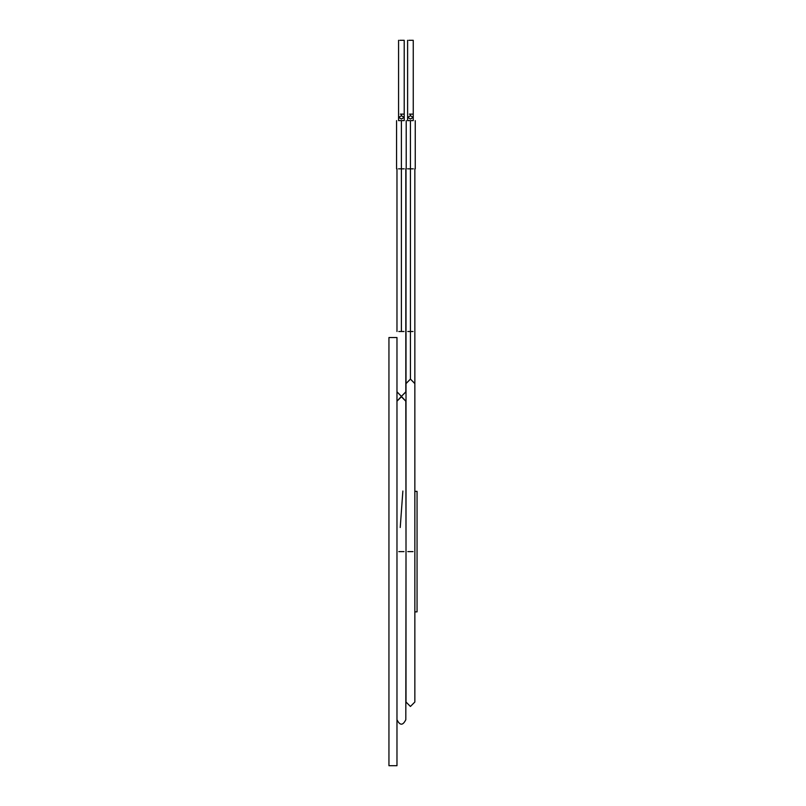 <?xml version="1.0" encoding="UTF-8"?>
<svg xmlns="http://www.w3.org/2000/svg" width="806" height="806" viewBox="0 0 806 806"><rect width="100%" height="100%" fill="white"/><g stroke="black" fill="none" stroke-linecap="round" stroke-linejoin="round"><path stroke-width="1.21" d="M388.945 337.533L396.975 337.533L388.945 337.533L388.945 765.7L396.975 765.7L396.975 337.533L396.975 765.7L388.945 765.7L388.945 337.533M404.209 40.3L404.209 114.13L404.209 40.3L399.816 40.3L404.209 40.3M413.246 40.3L413.246 114.13L413.246 40.3L408.854 40.3L413.246 40.3M398.547 168.827L401.398 168.827L401.398 120.628L398.547 120.628L404.239 120.628L401.398 120.628L401.398 331.508L401.398 168.827L398.547 168.827M407.584 168.827L410.435 168.827L410.435 120.628L407.584 120.628L413.276 120.628L410.435 120.628L410.435 331.508L407.826 331.508L410.435 331.508L410.435 168.827L413.276 168.827L407.584 168.827M406.012 168.827L406.012 383.515L410.435 379.102L410.435 331.508L413.035 331.508L410.435 331.508L410.435 379.102L406.012 383.626M396.975 401.197L401.398 396.774L405.811 401.197L401.398 396.371L396.975 401.197M405.811 168.827L405.811 391.958L401.398 396.371L396.975 391.776M398.789 331.508L403.997 331.508L398.789 331.508M403.997 551.616L398.789 551.616L403.997 551.616M400.229 527.517L402.869 491.035M414.848 702.036L410.435 706.459L406.012 702.036L410.435 706.459L414.848 702.036L414.848 383.515L410.435 379.102L414.848 383.626M413.035 551.616L407.826 551.616L413.035 551.616M396.975 391.847L401.398 396.371L405.811 391.847M404.239 168.827L401.398 168.827L404.239 168.827M409.388 40.3L408.854 40.3L409.388 40.3M409.388 114.13L413.246 114.13L409.388 114.13M410.435 114.13L410.435 115.752L413.246 117.384L410.435 119.006L407.614 117.384L410.435 115.752L410.435 114.13M413.246 114.13L413.246 117.384L410.435 115.752L407.614 117.384L407.614 120.628M400.35 40.3L399.816 40.3L400.35 40.3M400.35 114.13L404.209 114.13L400.35 114.13M401.398 114.13L401.398 115.752L404.209 117.384L401.398 119.006L398.577 117.384L401.398 115.752L401.398 114.13M404.209 114.13L404.209 117.384L401.398 115.752L398.577 117.384L398.577 120.628M417.055 491.368L417.055 611.865L417.055 491.368L414.848 491.368M417.055 611.865L414.848 611.865L417.055 611.865M396.572 168.827L396.572 120.628M396.975 331.508L396.975 168.827M414.848 383.515L414.848 168.827M406.012 548.231L405.811 719.708C402.859 725.672 399.917 725.672 396.975 719.708M406.012 547.909L405.811 401.197M406.012 383.515L406.012 702.036M415.251 168.827L415.251 120.628M406.214 168.827L406.214 120.628M407.614 40.3L407.614 117.384M413.246 117.384L413.246 120.628M398.577 40.3L398.577 117.384M404.209 117.384L404.209 120.628"/></g></svg>
